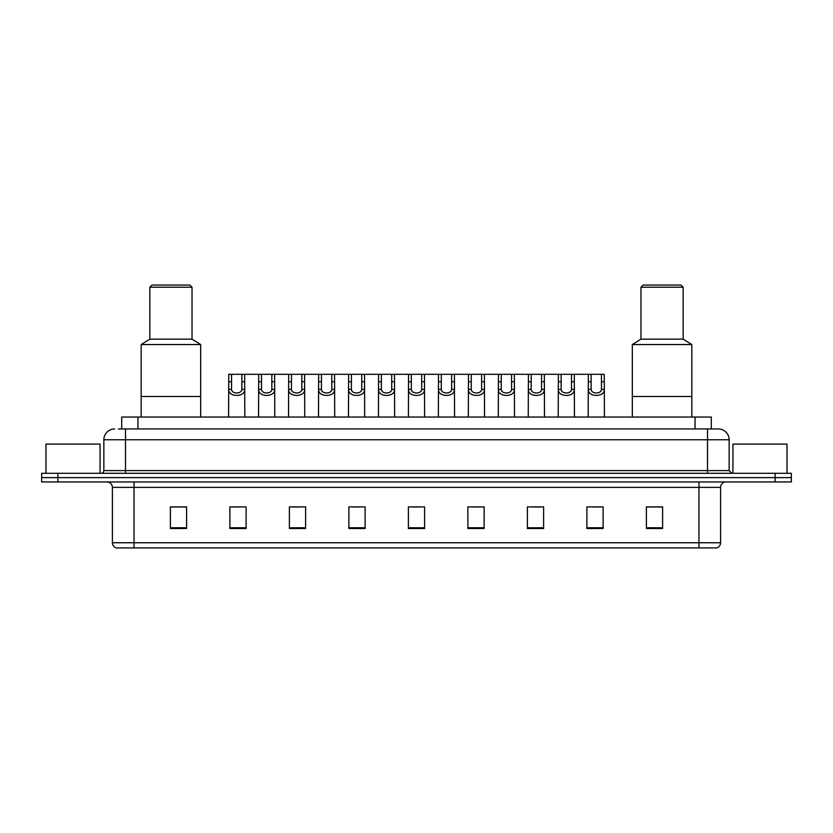 <?xml version="1.0" encoding="UTF-8"?>
<svg xmlns="http://www.w3.org/2000/svg" width="833" height="833" viewBox="0 0 833 833"><rect width="100%" height="100%" fill="white"/><g stroke="black" fill="none" stroke-linecap="round" stroke-linejoin="round"><path stroke-width="1.25" d="M118.463 428.943L125.491 428.943L118.463 428.943L121.712 428.943L121.712 417.041L711.288 417.041L711.288 428.943M114.673 428.943A10.819 10.819 0 0 0 103.854 439.762L103.854 470.593A2.707 2.707 0 0 1 101.147 473.3M729.146 439.762L125.491 439.762L125.491 428.943L718.327 428.943A10.819 10.819 0 0 1 729.146 439.762L729.146 470.593L731.853 473.3M57.873 473.3L41.65 473.3L41.65 477.621L57.873 477.621L41.65 477.621L41.65 481.953L57.873 481.953L57.873 477.621L775.127 477.621L57.873 477.621L57.873 473.3L775.127 473.3L775.127 477.621L791.35 477.621L775.127 477.621L775.127 481.953L57.873 481.953M791.35 473.3L791.35 477.621L791.35 473.3L775.127 473.3M718.161 428.943L714.537 428.943M716.432 547.937L116.568 547.937M116.297 547.937A5.404 5.404 0 0 1 112.403 542.752L134.04 542.752L134.04 547.937L698.96 547.937L698.96 542.752L720.597 542.752L720.597 487.357A5.404 5.404 0 0 1 726.012 481.953M112.403 542.752L112.403 487.357C112.08 484.077 110.279 482.276 106.988 481.953M662.61 528.518L662.61 506.881L646.387 506.881L646.387 528.518L662.61 528.518M603.113 528.518L603.113 506.881L586.89 506.881L586.89 528.518L603.113 528.518M543.616 528.518L543.616 506.881L527.383 506.881L527.383 528.518L543.616 528.518M484.119 528.518L484.119 506.881L467.886 506.881L467.886 528.518L484.119 528.518M186.613 528.518L186.613 506.881L170.39 506.881L170.39 528.518L186.613 528.518M246.11 528.518L246.11 506.881L229.887 506.881L229.887 528.518L246.11 528.518M305.617 528.518L305.617 506.881L289.384 506.881L289.384 528.518L305.617 528.518M365.114 528.518L365.114 506.881L348.881 506.881L348.881 528.518L365.114 528.518M424.611 528.518L424.611 506.881L408.389 506.881L408.389 528.518L424.611 528.518M791.35 481.953L791.35 477.621L791.35 481.953L775.127 481.953M698.96 547.937L716.276 547.937M532.308 506.995L540.419 506.995M592.242 506.995L600.354 506.995M352.515 506.995L360.627 506.995M292.581 506.995L300.692 506.995M232.646 506.995L240.758 506.995M472.373 506.995L480.485 506.995M412.439 506.995L420.561 506.995M186.613 506.995L170.39 506.995M662.61 506.995L646.387 506.995M100.064 473.3L100.064 444.083L45.982 444.083L45.982 473.3M200.68 417.041L200.68 344.56L141.173 344.56L141.173 396.487L200.68 396.487L141.173 396.487L141.173 417.041M200.68 344.56L192.027 339.146L149.836 339.146L141.173 344.56M192.027 339.146L192.027 287.218L149.836 287.218L149.836 339.146M192.027 287.218L189.862 285.063L151.991 285.063L149.836 287.218M787.018 473.3L787.018 444.083L732.936 444.083L732.936 473.3M691.827 417.041L691.827 344.56L632.32 344.56L632.32 396.487L691.827 396.487L632.32 396.487L632.32 417.041M691.827 344.56L683.164 339.146L640.973 339.146L632.32 344.56M683.164 339.146L683.164 287.218L640.973 287.218L640.973 339.146M683.164 287.218L681.009 285.063L643.138 285.063L640.973 287.218M231.543 374.309L231.522 389.375C231.709 394.176 241.695 394.176 241.882 389.375L241.862 374.309L228.752 374.309L228.586 417.041M241.862 374.309L244.652 374.309L244.819 417.041M244.819 387.428L244.663 389.375C245.319 397.435 228.086 397.435 228.742 389.375L228.586 387.428M261.51 374.309L261.489 389.375C261.677 394.176 271.662 394.176 271.85 389.375L271.829 374.309L258.719 374.309L258.553 417.041M271.829 374.309L274.619 374.309L274.786 417.041M274.786 387.428L274.63 389.375C275.286 397.435 258.053 397.435 258.699 389.375L258.553 387.428M291.477 374.309L291.446 389.375C291.644 394.176 301.629 394.176 301.817 389.375L301.796 374.309L288.687 374.309L288.52 417.041M301.796 374.309L304.586 374.309L304.753 417.041M304.753 387.428L304.597 389.375C305.242 397.435 288.02 397.435 288.666 389.375L288.52 387.428M321.444 374.309L321.413 389.375C321.611 394.176 331.596 394.176 331.784 389.375L331.763 374.309L318.654 374.309L318.487 417.041M331.763 374.309L334.554 374.309L334.71 417.041M334.71 387.428L334.564 389.375C335.21 397.435 317.987 397.435 318.633 389.375L318.487 387.428M351.411 374.309L351.38 389.375C351.568 394.176 361.564 394.176 361.751 389.375L361.73 374.309L348.621 374.309L348.454 417.041M361.73 374.309L364.521 374.309L364.677 417.041M364.677 387.428L364.531 389.375C365.177 397.435 347.955 397.435 348.6 389.375L348.454 387.428M381.379 374.309L381.347 389.375C381.535 394.176 391.531 394.176 391.718 389.375L391.697 374.309L378.588 374.309L378.421 417.041M391.697 374.309L394.488 374.309L394.644 417.041M394.644 387.428L394.498 389.375C395.144 397.435 377.922 397.435 378.567 389.375L378.421 387.428M411.335 374.309L411.315 389.375C411.502 394.176 421.498 394.176 421.685 389.375L421.665 374.309L408.555 374.309L408.389 417.041M421.665 374.309L424.445 374.309L424.611 417.041M424.611 387.428L424.466 389.375C425.111 397.435 407.889 397.435 408.534 389.375L408.389 387.428M441.303 374.309L441.282 389.375C441.469 394.176 451.465 394.176 451.653 389.375L451.621 374.309L438.512 374.309L438.356 417.041M451.621 374.309L454.412 374.309L454.579 417.041M454.579 387.428L454.433 389.375C455.078 397.435 437.856 397.435 438.502 389.375L438.356 387.428M471.27 374.309L471.249 389.375C471.436 394.176 481.432 394.176 481.62 389.375L481.589 374.309L468.479 374.309L468.323 417.041M481.589 374.309L484.379 374.309L484.546 417.041M484.546 387.428L484.4 389.375C485.045 397.435 467.823 397.435 468.469 389.375L468.323 387.428M501.237 374.309L501.216 389.375C501.404 394.176 511.389 394.176 511.587 389.375L511.556 374.309L498.446 374.309L498.29 417.041M511.556 374.309L514.346 374.309L514.513 417.041M514.513 387.428L514.367 389.375C515.013 397.435 497.79 397.435 498.436 389.375L498.29 387.428M531.204 374.309L531.183 389.375C531.371 394.176 541.356 394.176 541.554 389.375L541.523 374.309L528.414 374.309L528.247 417.041M541.523 374.309L544.313 374.309L544.48 417.041M544.48 387.428L544.334 389.375C544.98 397.435 527.758 397.435 528.403 389.375L528.247 387.428M561.171 374.309L561.15 389.375C561.338 394.176 571.323 394.176 571.511 389.375L571.49 374.309L558.381 374.309L558.214 417.041M571.49 374.309L574.281 374.309L574.447 417.041M574.447 387.428L574.301 389.375C574.947 397.435 557.714 397.435 558.37 389.375L558.214 387.428M591.138 374.309L591.118 389.375C591.305 394.176 601.291 394.176 601.478 389.375L601.457 374.309L588.348 374.309L588.181 417.041M601.457 374.309L604.248 374.309L604.414 417.041M604.414 387.428L604.258 389.375C604.914 397.435 587.682 397.435 588.337 389.375L588.181 387.428M244.652 374.309L258.719 374.309M274.619 374.309L288.687 374.309M304.586 374.309L318.654 374.309M334.554 374.309L348.621 374.309M364.521 374.309L378.588 374.309M394.488 374.309L408.555 374.309M424.445 374.309L438.512 374.309M454.412 374.309L468.479 374.309M484.379 374.309L498.446 374.309M514.346 374.309L528.414 374.309M544.313 374.309L558.381 374.309M574.281 374.309L588.348 374.309M137.945 428.943L137.945 417.041M695.055 428.943L695.055 417.041M125.491 473.3L125.491 439.762L103.854 439.762M103.854 470.593L729.146 470.593M707.509 428.943L707.509 473.3M698.96 481.953L698.96 487.357L112.403 487.357M720.597 487.357L698.96 487.357L698.96 542.752L134.04 542.752L134.04 481.953M424.611 527.768L408.389 527.768M365.114 527.768L348.881 527.768M305.617 527.768L289.384 527.768M246.11 527.768L229.887 527.768M186.613 527.768L170.39 527.768M484.119 527.768L467.886 527.768M543.616 527.768L527.383 527.768M603.113 527.768L586.89 527.768M662.61 527.768L646.387 527.768M244.663 389.375L241.882 389.375M231.522 389.375L228.742 389.375M231.543 381.733L228.752 381.733M244.652 381.733L241.862 381.733M274.63 389.375L271.85 389.375M261.489 389.375L258.699 389.375M261.51 381.733L258.719 381.733M274.619 381.733L271.829 381.733M304.597 389.375L301.817 389.375M291.446 389.375L288.666 389.375M291.477 381.733L288.687 381.733M304.586 381.733L301.796 381.733M334.564 389.375L331.784 389.375M321.413 389.375L318.633 389.375M321.444 381.733L318.654 381.733M334.554 381.733L331.763 381.733M364.531 389.375L361.751 389.375M351.38 389.375L348.6 389.375M351.411 381.733L348.621 381.733M364.521 381.733L361.73 381.733M394.498 389.375L391.718 389.375M381.347 389.375L378.567 389.375M381.379 381.733L378.588 381.733M394.488 381.733L391.697 381.733M424.466 389.375L421.685 389.375M411.315 389.375L408.534 389.375M411.335 381.733L408.555 381.733M424.445 381.733L421.665 381.733M454.433 389.375L451.653 389.375M441.282 389.375L438.502 389.375M441.303 381.733L438.512 381.733M454.412 381.733L451.621 381.733M484.4 389.375L481.62 389.375M471.249 389.375L468.469 389.375M471.27 381.733L468.479 381.733M484.379 381.733L481.589 381.733M514.367 389.375L511.587 389.375M501.216 389.375L498.436 389.375M501.237 381.733L498.446 381.733M514.346 381.733L511.556 381.733M544.334 389.375L541.554 389.375M531.183 389.375L528.403 389.375M531.204 381.733L528.414 381.733M544.313 381.733L541.523 381.733M574.301 389.375L571.511 389.375M561.15 389.375L558.37 389.375M561.171 381.733L558.381 381.733M574.281 381.733L571.49 381.733M604.258 389.375L601.478 389.375M591.118 389.375L588.337 389.375M591.138 381.733L588.348 381.733M604.248 381.733L601.457 381.733M716.703 547.937C719.15 547.073 720.451 545.344 720.597 542.752"/></g></svg>
